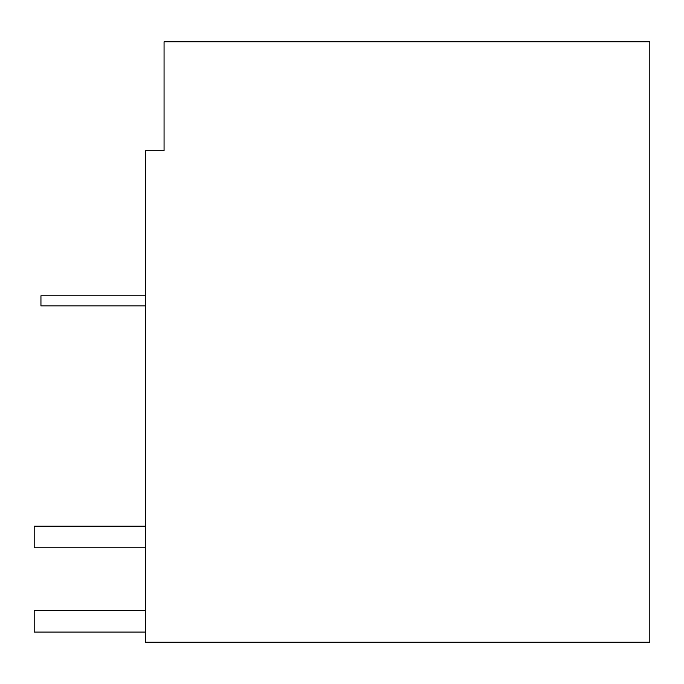 <?xml version="1.0" encoding="UTF-8"?>
<svg xmlns="http://www.w3.org/2000/svg" width="684" height="684" viewBox="0 0 684 684"><rect width="100%" height="100%" fill="white"/><g stroke="black" fill="none" stroke-linecap="round" stroke-linejoin="round"><path stroke-width="1.03" d="M164.066 41.792L649.8 41.792L649.8 642.208L145.512 642.208L145.512 150.745L164.066 150.745L164.066 41.792M145.512 526.176L34.2 526.176L34.2 547.764L145.512 547.764M145.512 305.91L40.946 305.91L40.946 295.787L145.512 295.787M145.512 632.093L34.2 632.093L34.2 610.504L145.512 610.504"/></g></svg>
